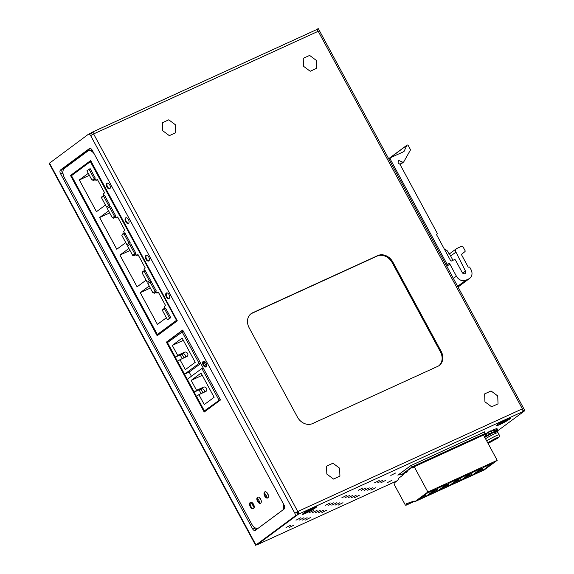 <?xml version="1.0" encoding="UTF-8"?>
<svg xmlns="http://www.w3.org/2000/svg" width="574" height="574" viewBox="0 0 574 574"><rect width="100%" height="100%" fill="white"/><g stroke="black" fill="none" stroke-linecap="round" stroke-linejoin="round"><path stroke-width="0.86" d="M446.314 265.36L447.799 263.997A0.918 0.753 -126.5 0 1 446.672 263.502L390.399 159.428A1.535 1.263 -126.5 0 1 390.829 157.556L403.787 151.636A0.918 0.753 -126.5 0 0 404.103 151.314L406.815 145.394A0.918 0.753 -126.5 0 1 408.265 145.566L410.302 149.333A0.918 0.753 -126.5 0 1 410.331 150.187L403.709 161.933A0.918 0.753 -126.5 0 1 402.805 162.184L399.152 160.598L398.442 161.122M399.152 160.598A0.617 0.502 -126.5 0 0 398.5 160.899L398.069 162.751A0.617 0.502 -126.5 0 0 398.485 163.511L399.619 164.006A0.617 0.502 -126.5 0 1 399.963 164.322L437.237 233.266A0.617 0.502 -126.5 0 1 437.072 234.02L436.836 234.127A0.617 0.502 -126.5 0 0 436.663 234.874L450.626 260.689A0.617 0.502 -126.5 0 0 451.379 261.019L454.386 259.642A0.918 0.753 -126.5 0 1 455.512 260.137L462.199 272.507A2.152 1.765 53.5 0 0 465.098 273.489A2.152 1.765 53.5 0 0 465.471 271.1L455.957 252.086A3.071 2.526 -126.5 0 1 456.495 248.664A3.071 2.526 -126.5 0 1 456.868 248.449L461.805 246.189A0.918 0.753 -126.5 0 1 462.938 246.677L465.048 250.587A0.918 0.753 -126.5 0 1 464.918 251.634L461.69 254.182A0.617 0.502 -126.5 0 0 461.604 254.878L468.054 266.81A0.617 0.502 -126.5 0 0 468.807 267.132L469.037 267.032A0.617 0.502 -126.5 0 1 469.79 267.355L470.953 269.507A7.677 6.307 -126.5 0 1 469.754 278.318A7.677 6.307 -126.5 0 1 468.815 278.871L465.808 280.248A7.677 6.307 -126.5 0 1 456.395 276.166L449.851 264.062L446.823 266.307M448.724 263.574A0.918 0.753 -126.5 0 1 449.851 264.062M202.945 392.774L200.907 389.007M184.039 357.81L182.001 354.043M173.42 338.165L173.004 337.397M201.094 393.621L199.056 389.854M182.195 358.657L180.157 354.89M171.77 339.385L171.353 338.617M73.393 173.484L73.694 174.044M251.139 502.228L254.138 507.768M91.89 149.699L90.914 150.424M481.643 435.917L481.277 435.25M479.211 437.029L478.946 436.549M472.309 439.706L472.517 440.086M467.652 442.31L467.394 441.829M460.757 444.986L460.965 445.367M456.1 447.591L455.842 447.11M449.205 450.267L449.413 450.647M444.549 452.872L444.29 452.391M437.653 455.555L437.854 455.935M432.997 458.152L432.731 457.672M426.095 460.836L426.303 461.216M421.438 463.433L421.18 462.953M414.543 466.117L414.751 466.497M411.974 466.971L412.527 467.989L414.213 466.741L427.881 492.018L414.894 501.64L414.213 501.023L406.464 503.671L406.686 504.79L414.356 501.289M448.99 483.272L448.516 485.102L443.329 487.469M472.093 472.711L471.62 474.533L466.44 476.908M477.991 471.627L482.225 469.69L482.648 468.169M460.542 477.991L460.068 479.814L454.881 482.189M437.438 488.553L436.965 490.383L431.777 492.75M425.793 494.185L425.406 495.663L421.216 497.579M425.93 496.41L417.736 500.155L427.221 493.131L435.415 489.385L425.93 496.41L425.406 495.663M437.488 491.129L428.297 495.326L437.783 488.302L446.967 484.097L437.488 491.129L436.965 490.383M460.592 480.567L451.408 484.765L460.886 477.74L470.077 473.536L460.592 480.567L460.068 479.814M482.712 470.458L474.519 474.203L483.997 467.171L492.191 463.426L482.712 470.458L482.225 469.69M472.144 475.286L462.96 479.484L472.445 472.452L481.629 468.255L472.144 475.286L471.62 474.533M449.04 485.848L439.856 490.045L449.334 483.021L458.518 478.816L449.04 485.848L448.516 485.102M405.84 505.321L414.421 501.396L405.84 505.321L405.301 504.969L394.503 485.001A1.844 1.033 65.4 0 1 394.474 482.763L397.717 480.359L398.916 478.077L403.637 474.576L403.881 473.457M405.861 505.307L406.686 504.79M484.176 469.963L497.206 460.326L483.538 435.049L414.213 466.741M427.881 492.018L497.206 460.326M411.307 465.371L412.118 466.863L485.138 433.485L484.37 432.071M482.203 435.659L485.138 433.485M412.118 466.863L401.527 474.712L403.838 473.658L401.477 474.741A0.918 0.517 -114.6 0 0 401.527 474.712M407.475 471.814L402.97 473.873L412.182 467.358M412.677 467.128A10.476 1.026 -28.4 0 1 423.146 462.343M424.236 461.848A10.476 1.026 -28.4 0 1 434.697 457.062M435.788 456.567A10.476 1.026 -28.4 0 1 446.249 451.781M447.34 451.286A10.476 1.026 -28.4 0 1 457.801 446.5M458.891 446.005A10.476 1.026 -28.4 0 1 469.36 441.219M470.45 440.724A10.476 1.026 -28.4 0 1 476.894 437.431A10.476 1.026 -28.4 0 1 480.912 435.939M481.615 435.867L482.497 435.214L481.507 435.666M401.477 474.741A0.918 0.517 -114.6 0 1 400.666 474.217L400.236 473.421M320.263 510.279L315.499 512.668L320.263 510.279M303.926 517.741L299.162 520.137L303.926 517.741M317.07 510.322L312.313 512.711L317.07 510.322M300.733 517.791L295.976 520.18L300.733 517.791M290.781 525.167L286.017 527.556L290.781 525.167M307.119 517.698L302.354 520.094L307.119 517.698M323.449 510.229L318.692 512.625L323.449 510.229M339.786 502.767L335.029 505.156L339.786 502.767M326.642 510.186L321.885 512.582L326.642 510.186M342.979 502.716L338.215 505.113L342.979 502.716M310.304 517.655L305.547 520.044L310.304 517.655M293.967 525.124L289.21 527.513L293.967 525.124M356.124 495.297L351.367 497.687L356.124 495.297M372.461 487.828L367.704 490.218L372.461 487.828M359.317 495.254L354.553 497.644L359.317 495.254M375.654 487.785L370.89 490.174L375.654 487.785M385.613 480.402L380.849 482.799L385.613 480.402M395.572 473.026L390.808 475.416L395.572 473.026M379.235 480.495L374.47 482.885L379.235 480.495M346.56 495.427L341.795 497.823L346.56 495.427M330.222 502.896L325.458 505.285L330.222 502.896M313.885 510.365L309.121 512.754L313.885 510.365M315.772 507.638A8.144 0.796 151.6 0 0 316.812 506.562A8.144 0.796 151.6 0 0 311.409 508.621A8.144 0.796 151.6 0 0 303.531 513.235A8.144 0.796 151.6 0 0 302.491 514.311A8.144 0.796 151.6 0 0 307.894 512.252A8.144 0.796 151.6 0 0 315.772 507.638M509.877 418.912A8.144 0.796 151.6 0 0 510.917 417.836A8.144 0.796 151.6 0 0 505.507 419.895A8.144 0.796 151.6 0 0 497.629 424.509A8.144 0.796 151.6 0 0 496.596 425.578A8.144 0.796 151.6 0 0 501.999 423.526A8.144 0.796 151.6 0 0 509.877 418.912M366.083 487.914L361.319 490.311L366.083 487.914M352.938 495.34L348.174 497.73L352.938 495.34M369.276 487.871L364.512 490.261L369.276 487.871M336.601 502.81L331.837 505.199L336.601 502.81M382.42 480.452L377.656 482.842L382.42 480.452M349.745 495.384L344.981 497.773L349.745 495.384M333.408 502.853L328.644 505.242L333.408 502.853M362.897 487.957L358.133 490.354L362.897 487.957M391.992 480.316L387.228 482.705L391.992 480.316M258.501 543.614L255.961 544.977L294.828 516.169A2.461 1.385 -114.6 0 0 294.792 513.185L297.762 511.506L93.612 133.936L318.218 31.269L317.056 29.116L315.994 29.905M397.23 480.725L256.686 544.963L296.672 515.33A2.461 1.385 -114.6 0 0 296.636 512.338L294.792 513.185L90.642 135.615A2.461 1.385 -114.6 0 0 88.489 134.216A2.461 1.385 -114.6 0 0 88.346 134.302L49.17 163.432L255.645 545.3M296.686 512.439L298.229 511.298A2.461 1.385 65.4 0 1 298.265 514.282L522.405 411.823L524.435 410.977L497.988 430.579M484.729 431.806L410.79 465.607L397.875 475.179L400.53 473.959M523.531 410.991L524.83 410.568L524.435 410.977L522.125 412.032L523.531 410.991L522.369 408.839A2.461 1.385 65.4 0 1 522.405 411.823L298.265 514.282L297.102 512.13L298.265 514.282L258.551 543.714M256.284 529.673A3.071 1.729 65.4 0 1 254.339 527.865L253.758 526.788M89.752 148.436L89.379 148.609A3.071 1.729 65.4 0 1 89.558 148.501A3.071 1.729 65.4 0 1 92.242 150.252L284.173 505.235A3.071 1.729 65.4 0 1 284.223 508.966L255.358 530.354A3.071 1.729 65.4 0 1 255.179 530.462A3.071 1.729 65.4 0 1 252.495 528.711L60.557 173.735A3.071 1.729 65.4 0 1 60.514 169.997L62.358 169.158L90.297 148.451M297.102 512.13L296.636 512.338M315.93 29.956A2.461 1.385 65.4 0 1 316.073 29.87A2.461 1.385 65.4 0 1 318.218 31.269L522.369 408.839L297.762 511.506M524.83 410.568L318.355 28.7L317.056 29.116M392.881 262.096L441.162 351.381A12.291 10.088 -126.5 0 1 439.232 365.48A12.291 10.088 -126.5 0 1 437.732 366.363L312.486 423.612A12.291 10.088 -126.5 0 1 297.432 417.083L249.152 327.797A12.291 10.088 -126.5 0 1 251.082 313.698A12.291 10.088 -126.5 0 1 252.582 312.816L377.828 255.566A12.291 10.088 -126.5 0 1 392.881 262.096L392.178 262.619L440.452 351.905A12.291 10.088 -126.5 0 1 438.873 365.731M93.612 133.936L90.642 135.615M92.364 134.567A2.461 1.385 -114.6 0 0 90.34 133.376A2.461 1.385 -114.6 0 0 90.197 133.455M63.147 174.259L62.408 172.889A3.071 1.729 65.4 0 1 62.358 169.158M89.379 148.609L60.514 169.997M90.577 133.304L91.79 132.407A2.461 1.385 65.4 0 1 91.926 132.329A2.461 1.385 65.4 0 1 94.079 133.728M250.738 313.971A12.291 10.088 -126.5 0 1 251.878 313.339L377.118 256.09A12.291 10.088 -126.5 0 1 392.178 262.619M494.68 432.861C496.395 431.67 495.749 431.677 492.736 432.889L484.743 437.402M482.799 435.702L482.598 435.408A9.521 0.933 -28.4 0 1 484.779 434.044L485.862 433.987A7.677 0.753 -28.4 0 1 488.395 432.559L488.474 432.509M485.08 434.044L488.696 432.05M488.402 432.38L489.687 434.116L488.524 431.964L491.394 430.809M492.93 430.034L494.207 429.252M493.755 429.582L496.173 428.8M496.374 429.122L497.084 428.764L497.988 430.522L496.618 430.988M496.661 428.642L496.245 428.878L497.084 428.764L497.952 430.378L497.622 430.529L496.747 428.914L497.084 428.764M494.271 429.194L494.609 429.338A9.521 0.933 -28.4 0 1 496.158 428.778L492.958 430.019L493.676 429.955L494.544 431.569L494.128 431.791L493.26 430.184A7.677 0.753 -28.4 0 0 491.538 430.952M491.753 433.155L492.14 432.48A9.521 0.933 -28.4 0 0 489.543 433.815L488.668 432.2A9.521 0.933 -28.4 0 1 491.265 430.866L492.284 432.452M484.779 434.044L486.243 436.197L496.933 430.809L496.158 428.778L497.041 430.414M484.599 437.022A9.521 0.933 -28.4 0 1 485.941 436.197M496.948 430.801L495.613 431.641L497.558 431.21M495.685 431.225L497.062 430.392A9.521 0.933 -28.4 0 0 495.484 430.952L495.061 431.182L494.185 429.574L494.609 429.338L495.484 430.952L494.544 431.569L494.924 431.727M496.252 438.73L494.243 439.562L494.286 439.074M496.359 438.923L494.042 439.978L493.769 439.462M491.983 440.645L492.183 441.026L494.042 439.978M492.183 441.026L489.392 442.705L490.992 441.456L488.036 442.726L488.883 442.095L494.458 438.945L495.85 438.314L494.436 439.361M509.533 419.07A7.677 0.753 -28.4 0 1 502.099 423.418A7.677 0.753 -28.4 0 1 496.998 425.363A7.677 0.753 -28.4 0 1 497.981 424.351A7.677 0.753 -28.4 0 1 505.414 419.996A7.677 0.753 -28.4 0 1 510.508 418.059A7.677 0.753 -28.4 0 1 509.533 419.07M500.722 423.698L507.782 419.709L505.5 420.713L506.792 419.723L500.851 422.873L499.724 423.712L502.013 422.708L500.722 423.698M502.566 422.851L502.236 422.242M315.427 507.796A7.677 0.753 -28.4 0 1 307.994 512.144A7.677 0.753 -28.4 0 1 302.893 514.089A7.677 0.753 -28.4 0 1 303.876 513.077A7.677 0.753 -28.4 0 1 311.309 508.722A7.677 0.753 -28.4 0 1 316.41 506.785A7.677 0.753 -28.4 0 1 315.427 507.796M306.616 512.424L313.684 508.435L311.395 509.439L312.687 508.449L306.746 511.606L305.619 512.439L307.908 511.434L306.616 512.424M308.46 511.578L308.13 510.968M176.218 319.783L90.383 161.681L71.764 175.479L71.772 176.225L157.068 333.975L157.642 334.305L176.225 320.529L176.634 319.589M92.687 179.892L93.103 180.659L95.219 179.095L95.944 180.437L97.35 179.397L104.626 192.842L103.212 193.883L103.944 195.232L101.828 196.796L102.064 197.234M105.437 205.04L96.468 211.691L79.312 179.956L88.281 173.312M164.508 308.819L165.671 308.295L170.758 317.709L167.486 319.797L162.399 310.391L164.508 308.819L169.603 318.233L167.486 319.797M152.949 292.905L147.862 283.499L149.972 281.927L151.127 281.404L156.214 290.817L152.949 292.905L156.214 290.817M144.196 271.251L145.351 270.727L150.445 280.141L147.174 282.229L142.087 272.822L144.196 271.251L149.29 280.664L147.174 282.229M132.637 255.337L127.543 245.923L129.659 244.359L130.815 243.835L135.902 253.249L132.637 255.337L135.902 253.249M123.884 233.683L125.039 233.159L130.133 242.572L126.861 244.66L121.774 235.247L123.884 233.683L128.978 243.096L126.861 244.66M112.325 217.768L107.23 208.355L109.347 206.791L110.502 206.267L115.589 215.673L112.325 217.768L115.589 215.673M103.571 196.114L104.726 195.591L109.813 204.997L106.549 207.092L101.462 197.678L103.571 196.114L108.658 205.528L106.549 207.092M92.005 180.2L86.918 170.787L89.035 169.222L90.19 168.699L95.277 178.105L92.005 180.2L95.277 178.105M153.631 292.596L154.047 293.364L156.157 291.8L156.881 293.142L158.295 292.101L165.563 305.547L164.157 306.588L164.882 307.937L162.772 309.501L163.009 309.938M166.381 317.745L157.412 324.396L140.25 292.661L149.218 286.017M133.319 255.028L133.735 255.796L135.844 254.232L136.569 255.573L137.975 254.533L145.251 267.979L143.844 269.019L144.569 270.368L142.452 271.933L142.689 272.37M146.069 280.177L137.1 286.828L119.937 255.093L128.906 248.449M112.999 217.46L113.415 218.228L115.532 216.663L116.257 218.005L117.663 216.965L124.938 230.411L123.525 231.451L124.257 232.8L122.14 234.364L122.377 234.802M125.756 242.608L116.787 249.26L99.625 217.524L108.594 210.88M93.103 180.659L95.478 179.576M89.386 175.35L79.312 179.956M170.758 317.709L169.603 318.233M149.972 281.927L155.059 291.341M150.445 280.141L149.29 280.664M129.659 244.359L134.747 253.773M130.133 242.572L128.978 243.096M109.347 206.791L114.434 216.204M109.813 204.997L108.658 205.528M89.035 169.222L94.122 178.636M154.047 293.364L156.415 292.281M150.323 288.055L140.25 292.661M133.735 255.796L136.103 254.713M130.011 250.486L119.937 255.093M113.415 218.228L115.79 217.144M109.699 212.918L99.625 217.524M97.523 179.712L95.944 180.437M158.467 292.424L156.881 293.142M138.155 254.849L136.569 255.573M117.842 217.281L116.257 218.005M185.502 357.143A2.461 2.016 53.5 0 0 184.728 354.538A2.461 2.016 53.5 0 0 182.245 353.936L175.307 357.107L167.457 342.585L183.307 331.198M220.237 399.504L204.387 410.891L207.982 409.248M200.391 362.797L199.113 363.378L182.03 331.779M206.482 366.341L203.605 361.326M218.967 400.092L201.883 368.494L203.153 367.912M205.779 366.707L206.446 366.399M175.307 357.107L177.66 355.363L172.279 345.412L182.137 338.108L195.225 362.309L185.366 369.613L179.985 359.668L177.639 361.412L184.541 374.183L199.113 363.378M204.387 410.891L196.538 396.369L198.891 394.625L204.272 404.577L214.124 397.273L201.043 373.064L191.185 380.375L202.256 375.31M204.401 392.107A2.461 2.016 53.5 0 0 203.627 389.502A2.461 2.016 53.5 0 0 201.144 388.899L194.213 392.064L187.303 379.292L201.883 368.494M191.422 376.243L189.162 372.067L184.541 374.183M194.213 392.064L196.566 390.32L191.185 380.375M200.757 363.478L189.162 372.067M179.985 359.668L186.923 356.497A2.461 2.016 53.5 0 0 187.217 356.318A2.461 2.016 53.5 0 0 187.497 353.319A2.461 2.016 53.5 0 0 184.591 352.192L177.66 355.363M172.279 345.412L183.35 340.353M196.566 390.32L203.497 387.156A2.461 2.016 -126.5 0 1 206.403 388.275A2.461 2.016 -126.5 0 1 206.123 391.281A2.461 2.016 -126.5 0 1 205.822 391.454L198.891 394.625M264.628 491.968A3.379 1.901 65.4 0 1 264.822 491.853A3.379 1.901 65.4 0 1 267.871 493.956A3.379 1.901 65.4 0 1 267.828 497.888A3.379 1.901 65.4 0 1 267.635 498.002A3.379 1.901 65.4 0 1 264.585 495.9A3.379 1.901 65.4 0 1 264.628 491.968M257.475 497.271A3.379 1.901 65.4 0 1 257.669 497.156A3.379 1.901 65.4 0 1 260.718 499.258A3.379 1.901 65.4 0 1 260.675 503.19A3.379 1.901 65.4 0 1 260.481 503.305A3.379 1.901 65.4 0 1 257.432 501.202A3.379 1.901 65.4 0 1 257.475 497.271M250.25 502.437A3.53 1.987 65.4 0 1 250.451 502.315A3.53 1.987 65.4 0 1 253.636 504.517A3.53 1.987 65.4 0 1 253.593 508.621A3.53 1.987 65.4 0 1 253.392 508.743A3.53 1.987 65.4 0 1 250.207 506.548A3.53 1.987 65.4 0 1 250.25 502.437M203.203 361.433A3.071 1.729 65.4 0 1 203.375 361.326A3.071 1.729 65.4 0 1 206.145 363.242A3.071 1.729 65.4 0 1 206.109 366.808A3.071 1.729 65.4 0 1 205.93 366.915A3.071 1.729 65.4 0 1 203.16 365.007A3.071 1.729 65.4 0 1 203.203 361.433M166.238 293.07A3.071 1.729 65.4 0 1 166.417 292.97A3.071 1.729 65.4 0 1 169.187 294.878A3.071 1.729 65.4 0 1 169.143 298.451A3.071 1.729 65.4 0 1 168.971 298.552A3.071 1.729 65.4 0 1 166.202 296.643A3.071 1.729 65.4 0 1 166.238 293.07M145.925 255.502A3.071 1.729 65.4 0 1 146.105 255.401A3.071 1.729 65.4 0 1 148.874 257.31A3.071 1.729 65.4 0 1 148.831 260.883A3.071 1.729 65.4 0 1 148.659 260.983A3.071 1.729 65.4 0 1 145.889 259.075A3.071 1.729 65.4 0 1 145.925 255.502M125.613 217.933A3.071 1.729 65.4 0 1 125.785 217.833A3.071 1.729 65.4 0 1 128.554 219.742A3.071 1.729 65.4 0 1 128.519 223.315A3.071 1.729 65.4 0 1 128.339 223.415A3.071 1.729 65.4 0 1 125.577 221.507A3.071 1.729 65.4 0 1 125.613 217.933M106.9 183.321A3.071 1.729 65.4 0 1 107.073 183.221A3.071 1.729 65.4 0 1 109.842 185.129A3.071 1.729 65.4 0 1 109.806 188.703A3.071 1.729 65.4 0 1 109.627 188.81A3.071 1.729 65.4 0 1 106.857 186.894A3.071 1.729 65.4 0 1 106.9 183.321M204.71 411.673L166.969 341.867L182.747 330.172M157.678 335.367L71.076 175.206L90.699 160.663M267.9 497.823A3.379 1.901 65.4 0 1 265.08 495.455A3.379 1.901 65.4 0 1 265.131 491.767M260.747 503.125A3.379 1.901 65.4 0 1 257.927 500.758A3.379 1.901 65.4 0 1 257.977 497.07M253.658 508.571A3.53 1.987 65.4 0 1 250.695 506.089A3.53 1.987 65.4 0 1 250.759 502.228M206.195 366.736A3.071 1.729 65.4 0 1 203.662 364.576A3.071 1.729 65.4 0 1 203.691 361.247M169.237 298.372A3.071 1.729 65.4 0 1 166.697 296.213A3.071 1.729 65.4 0 1 166.725 292.884M148.924 260.804A3.071 1.729 65.4 0 1 146.384 258.644A3.071 1.729 65.4 0 1 146.413 255.315M128.612 223.236A3.071 1.729 65.4 0 1 126.072 221.076A3.071 1.729 65.4 0 1 126.101 217.747M109.899 188.631A3.071 1.729 65.4 0 1 107.36 186.471A3.071 1.729 65.4 0 1 107.388 183.135M92.945 151.558A7.677 4.319 -114.6 0 0 88.877 150.503L88.303 150.768A7.677 4.319 65.4 0 1 94.093 153.681M283.635 509.396A7.677 4.319 -114.6 0 0 284.159 505.206M220.488 399.978L204.201 412.053L166.395 342.133L182.683 330.057L220.488 399.978M166.969 341.867L166.395 342.133M70.502 175.465L90.635 160.548L177.301 320.823L157.161 335.747L70.502 175.465L71.076 175.206M258.035 528.374A7.677 4.319 65.4 0 1 251.591 523.89L64.453 177.789A7.677 4.319 65.4 0 1 64.338 168.455L87.858 151.027A7.677 4.319 65.4 0 1 88.303 150.768M282.882 502.838A7.677 4.319 65.4 0 1 282.853 509.977M326.541 466.153L332.949 463.225L339.636 468.219L339.923 476.133L333.523 479.06L326.828 474.074L326.541 466.153M484.643 393.886L491.05 390.959L497.737 395.945L498.031 403.866L491.624 406.794L484.93 401.8L484.643 393.886M303.223 58.347L309.623 55.42L316.317 60.414L316.604 68.328L310.204 71.255L303.51 66.268L303.223 58.347M162.356 122.743L168.763 119.815L175.45 124.802L175.737 132.723L169.337 135.651L162.643 130.657L162.356 122.743M447.225 254.404L449.299 253.521L452.958 260.295M390.399 159.428L389.423 160.153M445.697 264.227L446.672 263.502M446.213 265.174L447.799 263.997M455.957 252.086L450.647 256.018M462.701 273.152L465.471 271.1M406.815 145.394L388.706 158.819M403.486 151.773L404.103 151.314M453.367 278.404L456.395 276.166M457.636 286.304L465.808 280.248M468.815 278.871L457.966 286.914M437.072 234.02L436.62 234.35M402.805 162.184L399.949 164.3M414.93 501.619L484.248 469.934M254.339 527.865L252.495 528.711M294.828 516.169L296.672 515.33M49.486 163.102L255.961 544.977M62.408 172.889L60.557 173.735M440.452 351.905L441.162 351.381M251.878 313.339L252.582 312.816M377.118 256.09L377.828 255.566M488.661 432.071L488.259 432.315L489.421 434.468M485.539 438.751A8.445 0.825 -28.4 0 1 493.389 434.375A8.445 0.825 -28.4 0 1 498.017 432.724C496.819 431.591 495.864 431.318 495.14 431.906C492.535 432.645 485.64 436.563 484.521 437.539M489.378 434.109L489.263 434.174A7.677 0.753 -28.4 0 0 486.738 435.601L486.357 435.774L484.915 434.009M487.649 442.784L495.649 438.263C498.655 437.058 499.301 437.051 497.586 438.242L488.051 443.401M486.702 440.904A8.445 0.825 -28.4 0 1 494.551 436.527A8.445 0.825 -28.4 0 1 499.179 434.877L498.017 432.724M485.181 434.009L485.819 433.693L486.996 435.838M484.162 437.668L484.915 437.137M497.952 430.378L496.546 431.727M496.869 431.339L496.295 431.167A7.677 0.753 -28.4 0 1 496.323 431.21A7.677 0.753 -28.4 0 1 496.323 431.218L496.201 431.634M492.363 432.595A7.677 0.753 -28.4 0 1 494.128 431.791L494.092 432.186M486.243 436.197L486.049 435.781M489.278 433.994L489.923 434.116M503.556 421.581L503.764 421.962M504.697 421.438L504.431 420.95M309.451 510.308L309.659 510.695M310.591 510.164L310.326 509.676M90.922 162.033L91.338 161.839M176.225 320.529L176.957 320.192M157.642 334.305L161.473 332.547L157.606 334.326M184.591 352.192L182.245 353.936M203.497 387.156L201.144 388.899M264.578 493.36A4.606 2.59 65.4 0 1 267.01 497.658M257.425 498.663A4.606 2.59 65.4 0 1 259.857 502.96M444.254 248.915L447.06 250.58L449.299 253.521M390.643 157.671L388.813 159.02M469.754 278.318L458.023 287.014M456.495 248.664L449.485 253.859M437.144 233.977L436.613 234.364M403.536 162.133L400.135 164.652M407.023 145.143L388.663 158.74M414.894 501.64L484.219 469.948M88.489 134.216L90.34 133.376M91.926 132.329L316.073 29.87M488.065 443.422L497.809 438.106C499.265 437.359 499.724 436.283 499.179 434.877M488.524 431.964L491.05 430.672M485.819 433.693L488.259 432.315M497.421 431.332L496.575 431.72M266.688 492.377L268.331 495.211M259.534 497.68L261.177 500.514M252.359 502.831L254.131 505.902"/></g></svg>
